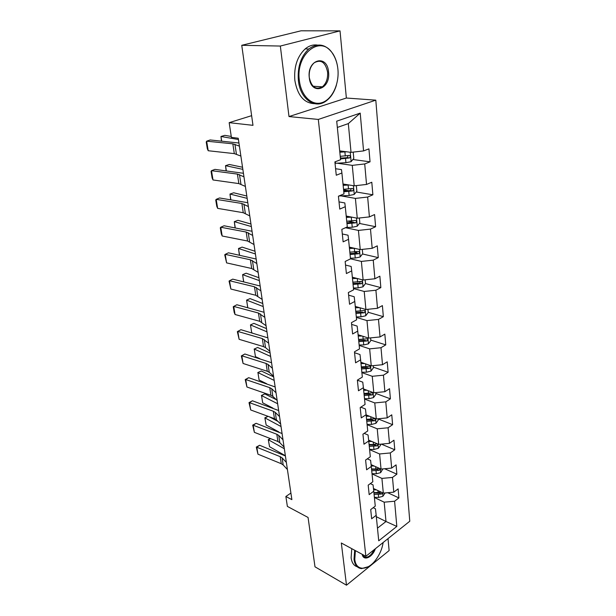 <?xml version="1.0" encoding="UTF-8"?>
<svg xmlns="http://www.w3.org/2000/svg" width="616" height="616" viewBox="0 0 616 616"><rect width="100%" height="100%" fill="white"/><g stroke="black" fill="none" stroke-linecap="round" stroke-linejoin="round"><path stroke-width="0.92" d="M340.024 30.877L301.047 30.8L241.749 45.307L280.342 46.046L288.996 116.57L318.31 119.435L375.806 100.162L346.369 98.029L340.024 30.877L280.342 46.046M318.31 119.435L365.865 556.317L409.771 521.244L375.806 100.162M365.865 556.317L341.318 542.996L346.492 585.2L389.127 550.565L388.003 538.63M346.492 585.2L314.999 566.812L308.062 517.455L287.372 506.406L285.87 496.488L291.884 499.638L238.23 138.238L231.4 137.353L229.167 122.661L252.984 125.333L241.749 45.307M396.827 526.434L394.594 501.224L398.906 497.928L398.128 488.873L393.786 492.145L392.484 477.423L396.873 474.181L396.073 464.872L391.661 468.083L390.313 452.945L394.771 449.772L393.947 440.201L389.466 443.343L388.088 427.766L392.615 424.67L391.768 414.822L387.21 417.887L385.793 401.855L390.398 398.837L389.528 388.704L384.892 391.691L383.429 375.183L388.119 372.257L387.218 361.823L382.498 364.71L380.996 347.709L385.762 344.875L384.838 334.126L380.041 336.929L378.486 319.411L383.345 316.67L382.39 305.598L377.5 308.293L375.906 290.228L380.842 287.603L379.864 276.184L374.89 278.771L373.242 260.145L378.27 257.627L377.262 245.853L372.195 248.317L370.486 229.098L375.614 226.711L374.574 214.553L369.408 216.894L367.652 197.051L372.873 194.795L371.795 182.244L366.535 184.446L364.718 163.948L370.047 161.831L368.93 148.872L363.563 150.92L360.214 113.113L336.713 121.175L340.571 159.729L334.888 161.9L336.267 175.237L341.903 172.996L343.99 193.878L338.423 196.204L339.755 209.094L345.276 206.707L347.301 226.904L341.841 229.375L343.127 241.849L348.548 239.324L350.504 258.874L345.153 261.477L346.392 273.55L351.705 270.894L353.599 289.828L348.348 292.554L349.557 304.242L354.77 301.47L356.602 319.82L351.451 322.661L352.622 333.988L357.734 331.1L359.521 348.887L354.462 351.828L355.586 362.816L360.614 359.829L362.339 377.069L357.372 380.118L358.474 390.767L363.401 387.687L365.08 404.419L360.198 407.561L361.261 417.894L366.112 414.722L367.737 430.969L362.94 434.188L363.979 444.221L368.738 440.971L370.316 456.749L365.604 460.044L366.612 469.792L371.294 466.466L372.826 481.789L368.191 485.162L369.169 494.633L373.773 491.229L375.267 506.129L370.709 509.563L371.656 518.772L376.184 515.307L378.74 540.786L396.827 526.434L386.001 521.506L384.168 502.179L374.405 497.512M341.903 172.996L341.464 169.6L335.597 168.73M337.06 163.194L352.267 165.358L354.208 185.824L343.004 183.999M364.718 163.948L352.267 165.358M366.535 184.446L354.208 185.824M345.276 206.707L344.806 202.941L339.008 201.886M341.056 195.88L355.401 198.406L357.272 218.226L346.215 216.054M367.652 197.051L355.401 198.406M369.408 216.894L357.272 218.226M348.548 239.324L348.04 235.212L342.319 233.972M345.514 227.72L358.427 230.415L360.245 249.603L349.326 247.116M370.486 229.098L358.427 230.415M372.195 248.317L360.245 249.603M351.705 270.894L351.166 266.459L345.514 265.057M350.496 258.805L361.369 261.415L363.124 280.018L352.337 277.223M373.242 260.145L361.369 261.415M374.89 278.771L363.124 280.018M354.77 301.47L354.2 296.735L348.625 295.18M353.476 288.558L364.21 291.46L365.919 309.494L355.263 306.421M375.906 290.228L364.21 291.46M377.5 308.293L365.919 309.494M357.734 331.1L357.141 326.08L351.628 324.386M356.364 317.417L366.974 320.597L368.63 338.092L358.104 334.757M378.486 319.411L366.974 320.597M380.041 336.929L368.63 338.092M360.614 359.829L359.998 354.546L354.546 352.714M359.174 345.43L369.646 348.864L371.255 365.842L360.861 362.262M380.996 347.709L369.646 348.864M382.498 364.71L371.255 365.842M363.401 387.687L362.762 382.166L357.38 380.203M361.892 372.626L372.249 376.299L373.812 392.785L363.532 388.965M383.429 375.183L372.249 376.299M384.892 391.691L373.812 392.785M366.112 414.722L365.45 408.97L360.814 407.161M364.541 399.037L374.767 402.933L376.284 418.949L366.127 414.915M385.793 401.855L374.767 402.933M387.21 417.887L376.284 418.949M368.738 440.971L368.06 435.004L364.148 433.379M367.113 424.701L377.223 428.813L378.694 444.367L368.645 440.132M388.088 427.766L377.223 428.813M389.466 443.343L378.694 444.367M371.294 466.466L370.593 460.298L367.313 458.851M369.608 449.649L379.602 453.961L381.035 469.084L371.086 464.649M390.313 452.945L379.602 453.961M391.661 468.083L381.035 469.084M373.773 491.229L373.057 484.884L370.324 483.614M372.041 473.912L381.92 478.409L383.314 493.116L373.465 488.496M392.484 477.423L381.92 478.409M393.786 492.145L383.314 493.116M376.184 515.307L375.452 508.785L373.196 507.684M376.322 516.701L386.001 521.506L377.469 528.151M394.594 501.224L384.168 502.179M251.628 115.669L229.167 122.661M290.906 493.054L285.87 496.488M339.685 150.889L351.035 152.352L348.317 123.608L337.337 127.443M360.214 113.113L348.317 123.608M363.563 150.92L351.035 152.352M398.906 497.928L387.726 492.708M396.873 474.181L384.623 468.745M394.771 449.772L381.319 444.121M392.615 424.67L378.193 418.957M390.398 398.837L375.798 393.424M388.119 372.257L373.342 367.151M385.762 344.875L370.809 340.117M383.345 316.67L368.199 312.274M380.842 287.603L365.481 283.576M360.252 282.213L359.12 281.912M378.27 257.627L362.508 253.969M357.172 252.729L354.115 252.021M375.614 226.711L359.428 223.446M353.7 222.299L348.117 221.175M372.873 194.795L356.225 191.976M348.764 190.714L343.589 189.836M370.047 161.831L352.891 159.498M342.25 158.058L340.379 157.804M288.996 116.57L346.369 98.029M287.41 469.515L283.183 464.972L281.281 463.725L257.95 454.177L256.81 447.239L256.302 447.077L259.652 445.268L285.4 455.971M259.652 445.268L256.81 447.239L280.211 456.656L282.12 457.896L286.355 462.393M257.95 454.177L256.302 447.077M279.71 442.573L277.446 441.31M270.593 438.646L268.476 439.816L284.322 448.733M376.445 489.897L373.612 489.805M385.123 492.946L382.89 496.303L378.64 497.451L374.382 497.312M269.554 446.708L268.276 439.593L269.554 446.708L285.362 455.732M381.381 492.238L373.92 492.669M374.097 494.471L381.55 494.04L382.344 492.661M381.55 494.04L379.556 493.1L373.95 493.023M268.276 439.593L270.385 438.569M355.378 550.627L354.785 559.313C355.848 571.14 367.644 571.055 375.814 559.813C379.741 554.508 382.182 548.74 383.152 542.504M368.276 566.697L361.569 568.614C357.357 568.16 354.839 565.08 354.023 559.382L354.685 550.25M357.249 566.766C353.838 565.727 351.798 562.731 351.12 557.773L351.767 548.663M364.78 556.918L364.387 557.08M375.36 548.733C372.441 557.48 363.371 561.476 362.2 554.331M362.3 554.385C362.893 556.256 363.994 557.249 365.611 557.372C368.907 557.149 371.771 554.577 374.182 549.672M299.361 80.504C301.085 95.857 311.758 105.967 321.822 102.695C331.916 99.63 339.285 84.431 337.945 69.654L337.907 69.254C337.314 63.402 335.643 58.335 332.902 54.054C321.329 33.903 295.349 53.461 299.361 80.504M336.444 85.031C334.349 92.046 330.977 97.313 326.326 100.824C315.276 109.556 300.231 99.361 298.383 80.627C297.343 67.09 300.793 56.549 308.739 48.995C317.771 42.535 325.779 44.044 332.748 53.538C335.089 57.157 336.667 61.392 337.499 66.243M309.27 77.616C306.837 59.29 327.296 53.777 328.544 71.987C330.892 89.674 310.949 95.95 309.27 77.616M327.589 72.103C325.494 62.255 321.044 59.144 314.229 62.755C310.472 66.205 308.816 71.102 309.27 77.447C311.419 87.072 315.792 90.19 322.376 86.817C326.249 83.46 327.989 78.555 327.589 72.103M314.43 103.673C304.027 103.165 297.505 95.418 294.856 80.419C293.793 66.944 297.235 56.441 305.166 48.918C309.032 45.753 313.097 44.468 317.363 45.06M321.483 86.756L320.358 87.942M284.084 447.093L279.833 442.696L277.908 441.495L254.37 432.347L253.207 425.233L252.699 425.132L256.094 423.308L282.074 433.548M256.094 423.308L253.207 425.233L276.815 434.249L278.74 435.435L282.998 439.778M254.37 432.347L252.699 425.132M280.665 424.085L276.399 419.85L274.459 418.688L250.704 409.963L249.511 402.672L249.003 402.641L252.437 400.785L278.655 410.556M252.437 400.785L249.511 402.672L273.335 411.257L275.275 412.397L279.548 416.578M250.704 409.963L249.003 402.641M277.985 421.421L269.223 416.77M264.857 417.81L266.158 425.032L264.857 417.81L268.068 416.339L265.049 417.964L281.027 426.526M374.189 466.035L371.232 465.958M382.867 468.915L380.642 472.641L376.33 473.789L372.018 473.673M266.158 425.032L278.763 431.893M379.41 468.36L375.86 469.007L371.54 468.899M371.725 470.755L379.279 470.301L379.995 468.622M379.279 470.301L377.254 469.392L371.579 469.346M276.399 399.738L264.811 393.901L261.546 395.572L277.647 403.757M371.879 441.495L368.784 441.441M380.557 444.19L380.634 445.037L378.324 448.325L373.95 449.464L369.585 449.38M262.678 402.81L261.546 395.572L262.678 402.81L272.903 408.1M369.284 446.369L376.938 445.884C377.947 444.975 378.008 444.305 377.138 443.89L373.473 444.544L369.092 444.467M376.938 445.884L374.89 445.022L369.146 445.006M261.361 395.48L264.811 393.901M277.161 400.462L272.865 396.396L270.917 395.295L246.939 387.01L245.715 379.533L245.222 379.572L248.695 377.693L275.152 386.956M248.695 377.693L245.715 379.533L269.762 387.664L271.718 388.75L276.014 392.762M246.939 387.01L245.222 379.572M273.558 376.214L269.246 372.334L267.275 371.279L243.081 363.471L241.826 355.794L241.333 355.909L244.86 354.007L271.556 362.724M244.86 354.007L241.826 355.794L266.089 363.448L268.068 364.48L272.387 368.306M243.081 363.471L241.333 355.909M269.862 351.312L265.527 347.616L263.54 346.623L239.124 339.308L237.83 331.431L237.345 331.624L240.918 329.699L267.868 337.845M240.918 329.699L237.83 331.431L262.324 338.577L268.653 343.181M239.124 339.308L237.345 331.624M273.658 376.877L261.261 370.978L257.942 372.611L274.182 380.403M369.523 416.262L366.258 416.231M378.17 418.765L378.293 420.02L375.945 423.315L371.51 424.447L367.082 424.385M259.105 380.034L257.942 372.611L259.105 380.034L266.62 383.706M366.766 421.298L374.536 420.782C375.567 419.835 375.621 419.15 374.69 418.741L366.574 419.334M374.536 420.782L372.464 419.958L366.635 419.973M257.773 372.588L261.261 370.978M270.124 353.053L257.627 347.47L254.254 349.056L270.624 356.441M367.113 390.298L363.663 390.282M375.721 392.592L375.883 394.294L373.496 397.59L368.999 398.706L364.503 398.683M255.448 356.672L254.254 349.056L255.448 356.672L259.829 358.689M364.187 395.503L372.056 394.956C373.127 393.963 373.165 393.27 372.164 392.862L363.987 393.485M372.056 394.956L369.97 394.171L364.056 394.225M254.092 349.118L257.627 347.47M266.489 328.605L253.892 323.354L250.473 324.901L266.974 331.839M364.657 363.563L360.991 363.579M373.196 365.65L373.404 367.814L370.978 371.117L366.412 372.218L361.854 372.226M251.698 332.709L250.473 324.901L251.698 332.709L252.46 333.04M361.53 368.953L369.515 368.368C370.616 367.336 370.632 366.628 369.562 366.227L361.322 366.874M369.515 368.368L367.398 367.629L361.407 367.729M358.627 334.919L358.119 334.927M262.762 303.503L250.065 298.606L246.593 300.108L263.225 306.575M362.146 336.036L358.235 336.082M370.601 337.891L370.847 340.556L368.383 343.859L363.748 344.945L359.128 344.983M358.789 341.611L366.89 340.995C368.029 339.916 368.029 339.193 366.882 338.808L358.574 339.478M366.89 340.995L364.749 340.309L358.674 340.448M247.724 307.623L246.593 300.108L247.771 307.638M356.04 306.645L355.286 306.66M258.936 277.716L246.138 273.204L242.604 274.651L259.375 280.627M359.605 307.677L355.401 307.754M367.921 309.286L368.222 312.474L365.712 315.777L360.999 316.847L356.317 316.924M355.971 313.452L364.187 312.797C365.365 311.673 365.342 310.926 364.118 310.556L355.748 311.249M364.187 312.797L362.023 312.166L355.856 312.343M243.62 281.743L242.604 274.651L243.713 281.766M353.415 277.5L352.367 277.531M255.009 251.236L242.103 247.116L238.507 248.51L255.409 253.961M357.026 278.432L352.475 278.555M365.157 279.803L365.511 283.537L362.963 286.84L358.173 287.895L353.422 288.011M353.06 284.43L361.407 283.737C362.616 282.559 362.57 281.797 361.261 281.443L352.837 282.159M361.407 283.737L359.213 283.16L352.96 283.391M239.393 255.147L238.507 248.51L239.555 255.178M354.423 248.279L349.457 248.456M350.766 247.44L349.364 247.493M250.966 224.016L237.953 220.32L234.303 221.652L251.343 226.549M362.308 249.38L362.716 253.707L360.121 257.011L355.255 258.042L350.435 258.204M350.065 254.508L358.535 253.777C359.783 252.545 359.713 251.759 358.32 251.428L349.834 252.167M358.535 253.777L356.31 253.253L349.965 253.538M235.081 227.82L234.303 221.652L235.274 227.858M351.79 217.148L346.346 217.394M348.125 216.432L346.261 216.509M246.816 196.027L233.695 192.777L229.976 194.055L247.162 198.36M359.374 217.995L359.836 222.946L357.195 226.234L352.252 227.258L345.953 227.512M346.977 223.647L355.625 222.853C356.841 221.583 356.749 220.782 355.34 220.451L346.731 221.229M355.625 222.853L353.392 222.399L346.885 222.746M230.677 199.723L229.976 194.055L230.869 199.753M349.141 185L343.135 185.339M345.514 184.407L343.058 184.538M242.542 167.244L229.314 164.472L225.533 165.673L242.85 169.354M356.333 185.585L356.864 191.199L354.177 194.479L349.149 195.48L338.939 195.988M343.782 191.792L352.637 190.929C353.807 189.628 353.684 188.812 352.283 188.473L343.536 189.304M351.305 188.696L350.389 190.552L343.705 190.968M226.149 170.825L225.533 165.673L226.341 170.848M266.066 325.718L259.706 321.29L235.058 314.507L233.734 306.421L233.256 306.699L234.18 312.351L235.058 314.507M264.826 317.363L258.45 313.028L233.734 306.421L236.875 304.751L264.072 312.289M262.162 299.415L255.763 295.264L230.885 289.043L229.522 280.734L229.052 281.104L230.885 289.043M260.884 290.829L254.477 286.771L229.522 280.734L232.717 279.133L260.175 286.024M258.142 272.364L251.713 268.514L226.596 262.886L225.202 254.354L224.74 254.816L226.596 262.886M256.834 263.533L250.389 259.783L225.202 254.354L228.451 252.814L256.164 259.028M254.015 244.537L247.547 241.01L222.191 236.013L220.751 227.235L220.305 227.797L221.306 233.926L222.191 236.013M252.668 235.451L246.184 232.032L220.751 227.235L224.07 225.764L252.044 231.262M249.765 215.908L243.258 212.713L217.664 208.377L216.185 199.361L215.746 200.031L216.778 206.329L217.664 208.377M248.371 206.553L241.865 203.472L216.185 199.361L219.558 197.967L247.801 202.695M245.391 186.425L238.854 183.591L213.005 179.964L211.488 170.686L211.057 171.464L212.12 177.947L213.005 179.964M243.959 176.792L237.406 174.082L211.488 170.686L214.93 169.377L243.435 173.288M240.879 156.064L234.311 153.615L208.216 150.735L206.653 141.187L206.229 142.088L207.322 148.749L208.216 150.735M239.408 146.138L232.825 143.813L206.653 141.187L210.156 139.963L238.946 143.012M346.5 151.767L339.824 152.237M342.989 151.32L339.755 151.521M231.262 136.452L224.809 135.351L220.959 136.49L238.423 139.509M353.199 152.106L353.792 158.42L351.058 161.692L345.938 162.67L335.035 163.309M340.494 158.905L349.549 157.966C350.666 156.633 350.527 155.794 349.118 155.448L340.232 156.333M348.086 155.671L347.293 157.657L340.417 158.166M221.49 141.079L220.959 136.49L221.683 141.102M283.183 464.972L282.12 457.896M281.281 463.725L280.211 456.656M382.944 496.219L382.621 492.792M378.185 492.8L377.97 490.613M378.64 497.451L378.363 494.61M279.833 442.696L278.74 435.435M277.908 441.495L276.815 434.249M276.399 419.85L275.275 412.397M274.459 418.688L273.335 411.257M380.696 472.564L380.334 468.768M375.86 469.007L375.637 466.674M376.33 473.789L376.045 470.863M378.386 448.248L377.985 444.074M373.473 444.544L373.234 442.065M373.95 449.464L373.658 446.454M272.865 396.396L271.718 388.75M270.917 395.295L269.762 387.664M269.246 372.334L268.068 364.48M267.275 371.279L266.089 363.448M265.527 347.616L264.318 339.555M263.54 346.623L262.324 338.577M376.006 423.238L375.567 418.664M371.017 419.388L370.763 416.755M371.51 424.447L371.209 421.352M373.558 397.512L373.08 392.515M368.491 393.501L368.214 390.706M368.999 398.706L368.684 395.518M371.04 371.032L370.524 365.588M365.889 366.859L365.596 363.894M366.412 372.218L366.089 368.938M368.453 343.774L367.883 337.861M363.209 339.424L362.901 336.274M363.748 344.945L363.417 341.564M365.781 315.692L365.173 309.278M360.445 311.165L360.121 307.823M360.999 316.847L360.66 313.367M363.024 286.756L362.37 279.818M357.603 282.036L357.257 278.494M358.173 287.895L357.827 284.307M360.191 256.926L359.475 249.434M354.67 252.006L354.3 248.279M355.255 258.042L354.893 254.346M357.265 226.157L356.495 218.072M351.644 221.021L351.266 217.179M352.252 227.258L351.875 223.439M353.322 222.415L355.578 222.869M354.246 194.402L353.415 185.693M348.517 189.043L348.132 185.077M349.149 195.48L348.764 191.537M350.242 190.583L352.521 190.968M261.708 322.23L260.46 313.944M259.706 321.29L258.45 313.028M257.781 296.134L256.502 287.618M255.763 295.264L254.477 286.771M253.746 269.315L252.429 260.56M251.713 268.514L250.389 259.783M249.595 241.734L248.24 232.733M247.547 241.01L246.184 232.032M245.33 213.359L243.928 204.096M243.258 212.713L241.865 203.472M240.933 184.161L239.493 174.621M238.854 183.591L237.406 174.082M236.405 154.092L234.927 144.26M234.311 153.615L232.825 143.813M351.128 161.615L350.235 152.252M335.458 163.286L335.304 161.746M345.291 156.017L344.891 151.929M345.938 162.67L345.545 158.597M347.054 157.719L349.364 158.027M365.611 557.372L363.078 555.994M305.166 48.918L308.739 48.995M322.376 86.817L313.128 86.24M332.902 54.054L332.748 53.538M350.389 190.552L352.637 190.929M347.293 157.657L349.549 157.966"/></g></svg>
